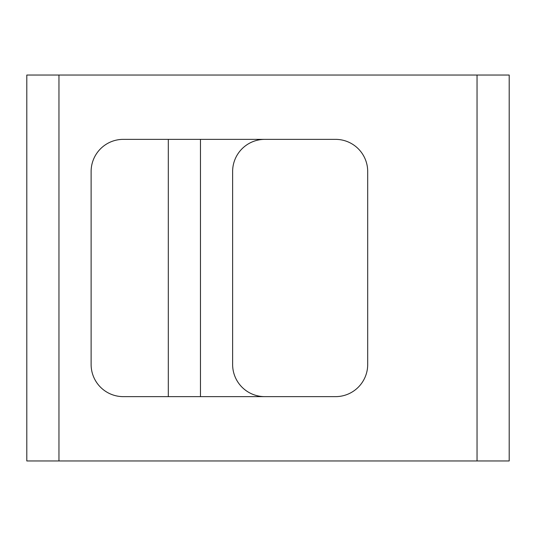 <?xml version="1.0" encoding="UTF-8"?>
<svg xmlns="http://www.w3.org/2000/svg" width="536" height="536" viewBox="0 0 536 536"><rect width="100%" height="100%" fill="white"/><g stroke="black" fill="none" stroke-linecap="round" stroke-linejoin="round"><path stroke-width="0.8" d="M509.2 75.04L509.2 460.96L477.04 460.96L477.04 75.04L509.2 75.04L477.04 75.04L477.04 460.96L26.8 460.96L26.8 75.04L26.8 460.96L58.96 460.96L58.96 75.04L58.96 460.96L509.2 460.96L509.2 75.04M168.304 139.36L168.304 396.64L168.304 139.36M200.464 139.36L200.464 396.64L200.464 139.36M26.8 75.04L477.04 75.04L26.8 75.04M232.624 171.52A32.16 32.16 0 0 1 264.784 139.36A32.16 32.16 0 0 0 232.624 171.52L232.624 364.48L232.624 171.52M264.784 396.64A32.16 32.16 0 0 1 232.624 364.48A32.16 32.16 0 0 0 264.784 396.64M367.696 364.48A32.16 32.16 0 0 1 335.536 396.64L123.28 396.64A32.16 32.16 0 0 1 91.12 364.48L91.12 171.52A32.16 32.16 0 0 1 123.28 139.36A32.16 32.16 0 0 0 91.12 171.52L91.12 364.48A32.16 32.16 0 0 0 123.28 396.64L335.536 396.64A32.16 32.16 0 0 0 367.696 364.48L367.696 171.52A32.16 32.16 0 0 0 335.536 139.36L123.28 139.36L335.536 139.36A32.16 32.16 0 0 1 367.696 171.52L367.696 364.48"/></g></svg>
